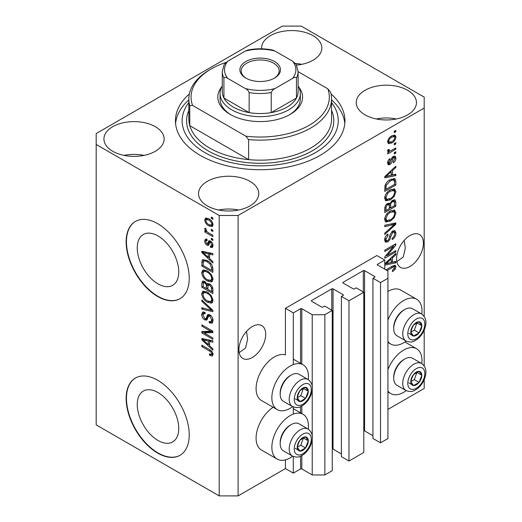 <?xml version="1.0" encoding="UTF-8"?>
<svg xmlns="http://www.w3.org/2000/svg" width="522" height="522" viewBox="0 0 522 522"><rect width="100%" height="100%" fill="white"/><g stroke="black" fill="none" stroke-linecap="round" stroke-linejoin="round"><path stroke-width="0.78" d="M384.773 260.087L376.884 255.539L285.423 308.345L293.305 312.893L300.561 308.711A0.894 0.515 0 0 1 301.82 308.711L312.228 314.714L324.847 314.714L332.26 310.44L324.691 306.068L322.955 307.067A0.894 0.515 0 0 1 321.689 307.067L311.601 301.24L311.601 300.515L331.783 288.862A0.894 0.515 0 0 1 333.043 288.862L343.137 294.689A0.894 0.515 0 0 1 343.398 295.054A0.894 0.515 0 0 1 343.137 295.413L341.401 296.418L348.97 300.789L363.795 292.229L356.226 287.857L354.49 288.862A0.894 0.515 0 0 1 353.231 288.862L343.137 283.035L343.137 282.304L363.325 270.65A0.894 0.515 0 0 1 364.584 270.65L374.679 276.477A0.894 0.515 0 0 1 374.94 276.843A0.894 0.515 0 0 1 374.679 277.208L372.943 278.206L380.512 282.578L387.924 278.298L387.924 271.016L377.517 265.006L377.517 264.276L384.773 260.087L384.773 269.195M377.517 264.276A0.894 0.515 0 0 0 377.256 264.641A0.894 0.515 0 0 0 377.517 265.006M372.943 278.206L372.943 438.447L380.512 442.819L387.924 438.539L387.924 278.298M380.512 442.819L380.512 282.578M363.795 430.748A0.894 0.515 0 0 1 364.584 430.891L372.943 435.72M343.137 282.304A0.894 0.515 0 0 0 342.876 282.67A0.894 0.515 0 0 0 343.137 283.035M341.401 296.418L341.401 456.659L348.97 461.03L363.795 452.47L363.795 292.229M348.97 461.03L348.97 300.789M332.26 448.959A0.894 0.515 0 0 1 333.043 449.103L341.401 453.925M311.601 300.515A0.894 0.515 0 0 0 311.34 300.881A0.894 0.515 0 0 0 311.601 301.24M238.11 495.9L238.11 215.475L424.197 108.041L424.197 97.118L301.187 26.1L282.265 26.1L96.185 133.534L96.185 424.882L219.188 495.9L238.11 495.9L285.423 468.586L293.305 473.141L300.561 468.952A0.894 0.515 0 0 1 301.82 468.952L312.228 474.961L324.847 474.961L332.26 470.681L332.26 310.44M324.847 474.961L324.847 314.714M312.228 474.961L312.228 439.387M312.228 435.955L312.228 389.862M312.228 386.43L312.228 314.714M293.305 473.141L293.305 456.496M293.305 414.09L293.305 406.964M293.305 364.565L293.305 312.893M285.423 468.586L285.423 459.856M292.666 406.664A25.872 14.936 -60 0 1 290.154 408.315A25.872 14.936 -60 0 1 277.215 409.594L261.45 400.491A25.872 14.936 -60 0 1 257.483 379.762A25.872 14.936 -60 0 1 274.383 356.963A25.872 14.936 -60 0 1 285.423 354.869L285.423 308.345M137.247 404.524A29.349 16.945 -120 0 0 150.062 434.063A29.349 16.945 -120 0 0 172.678 441.925A29.349 16.945 -120 0 0 178.752 428.49A29.349 16.945 -120 0 0 165.944 398.952A29.349 16.945 -120 0 0 143.328 391.089A29.349 16.945 -120 0 0 137.247 404.524M137.247 247.924A29.349 16.945 -120 0 0 150.062 277.463A29.349 16.945 -120 0 0 172.678 285.325A29.349 16.945 -120 0 0 178.752 271.89A29.349 16.945 -120 0 0 165.944 242.352A29.349 16.945 -120 0 0 143.328 234.489A29.349 16.945 -120 0 0 137.247 247.924M126.148 241.882A44.605 25.754 -120 0 0 145.618 286.767A44.605 25.754 -120 0 0 179.986 298.714A44.605 25.754 -120 0 0 189.225 278.298A44.605 25.754 -120 0 0 169.754 233.412A44.605 25.754 -120 0 0 135.387 221.458A44.605 25.754 -120 0 0 126.148 241.882M135.544 221.374A44.605 25.754 -120 0 0 126.461 241.699A44.605 25.754 -120 0 0 145.827 286.474A44.605 25.754 -120 0 0 180.142 298.623M126.148 398.482A44.605 25.754 -120 0 0 145.618 443.367A44.605 25.754 -120 0 0 179.986 455.314A44.605 25.754 -120 0 0 189.225 434.898A44.605 25.754 -120 0 0 169.754 390.012A44.605 25.754 -120 0 0 135.387 378.058A44.605 25.754 -120 0 0 126.148 398.482M135.544 377.974A44.605 25.754 -120 0 0 126.461 398.299A44.605 25.754 -120 0 0 145.827 443.074A44.605 25.754 -120 0 0 180.142 455.223M239.161 352.657L245.529 348.089L247.604 339.32L246.521 331.405M238.9 349.773A18.955 10.942 120 0 0 242.828 358.444A18.955 10.942 120 0 0 257.437 353.368A18.955 10.942 120 0 0 265.711 334.289A18.955 10.942 120 0 0 261.783 325.611A18.955 10.942 120 0 0 247.174 330.694A18.955 10.942 120 0 0 238.9 349.773M396.857 261.613L403.225 257.039L405.307 248.27L404.224 240.355M396.596 258.723A18.955 10.942 120 0 0 400.524 267.401A18.955 10.942 120 0 0 415.134 262.325A18.955 10.942 120 0 0 423.407 243.245A18.955 10.942 120 0 0 419.479 234.567A18.955 10.942 120 0 0 404.87 239.644A18.955 10.942 120 0 0 396.596 258.723M296.561 65.106A30.106 17.383 0 0 0 321.839 47.952A30.106 17.383 0 0 0 313.017 35.659A30.106 17.383 0 0 0 280.21 31.894A30.106 17.383 0 0 0 261.62 47.952A30.106 17.383 0 0 0 261.659 48.807M301.762 64.336A30.106 17.383 0 0 0 295.543 63.488M155.321 126.702A30.106 17.383 0 0 0 122.507 122.938A30.106 17.383 0 0 0 103.924 138.996A30.106 17.383 0 0 0 112.745 151.289A30.106 17.383 0 0 0 145.553 155.054A30.106 17.383 0 0 0 164.136 138.996A30.106 17.383 0 0 0 155.321 126.702M144.065 155.386A30.106 17.383 0 0 0 123.995 155.386M249.94 181.33A30.106 17.383 0 0 0 217.126 177.565A30.106 17.383 0 0 0 198.543 193.623A30.106 17.383 0 0 0 207.358 205.916A30.106 17.383 0 0 0 240.172 209.681A30.106 17.383 0 0 0 258.755 193.623A30.106 17.383 0 0 0 249.94 181.33M238.684 210.014A30.106 17.383 0 0 0 218.614 210.014M407.636 90.286A30.106 17.383 0 0 0 374.829 86.521A30.106 17.383 0 0 0 356.239 102.58A30.106 17.383 0 0 0 365.061 114.873A30.106 17.383 0 0 0 397.868 118.638A30.106 17.383 0 0 0 416.452 102.58A30.106 17.383 0 0 0 407.636 90.286M396.381 118.964A30.106 17.383 0 0 0 376.31 118.964M308.274 429.162A25.872 14.936 120 0 0 303.086 414.318A25.872 14.936 120 0 0 290.154 415.597A25.872 14.936 120 0 0 273.254 438.395A25.872 14.936 120 0 0 277.215 459.125A25.872 14.936 120 0 0 290.154 457.84A25.872 14.936 120 0 0 292.666 456.189M277.215 409.594A25.872 14.936 -60 0 1 273.254 388.864A25.872 14.936 -60 0 1 290.154 366.066A25.872 14.936 -60 0 1 303.086 364.787A25.872 14.936 -60 0 1 308.274 379.631M387.924 369.569A25.872 14.936 -60 0 1 403.695 350.047A25.872 14.936 -60 0 1 416.628 348.761A25.872 14.936 -60 0 1 421.815 363.606M406.207 390.639A25.872 14.936 -60 0 1 403.695 392.29A25.872 14.936 -60 0 1 390.756 393.568A25.872 14.936 -60 0 1 387.924 390.978M421.815 314.074A25.872 14.936 120 0 0 416.628 299.23A25.872 14.936 120 0 0 403.695 300.515A25.872 14.936 120 0 0 387.924 320.038M387.924 341.447A25.872 14.936 120 0 0 390.756 344.044A25.872 14.936 120 0 0 403.695 342.758A25.872 14.936 120 0 0 406.207 341.107M189.355 93.927A84.747 48.931 0 0 0 175.444 120.791A84.747 48.931 0 0 0 200.265 155.386A84.747 48.931 0 0 0 292.62 165.989A84.747 48.931 0 0 0 344.938 120.791A84.747 48.931 0 0 0 331.026 93.927M387.024 255.643L395.806 250.573L395.806 251.898L384.773 258.266L384.773 256.857L393.568 246.404L384.773 251.48L384.773 250.155L395.806 243.781L395.806 245.203L387.024 255.643L386.195 255.167M392.74 230.992L395.037 230.731L395.95 233.145C395.806 235.911 394.567 238.052 392.224 239.565L392.081 238.319C393.699 237.216 394.56 235.703 394.665 233.778L394.071 232.14L392.772 232.297L390.684 236.681C390.391 238.926 389.379 240.655 387.65 241.875L385.504 242.143L384.629 239.918C384.727 237.438 385.83 235.494 387.924 234.097L388.068 235.344L385.915 239.128L386.456 240.675L387.676 240.531L388.799 239.468L390.104 234.476L392.74 230.992M384.773 225.276L395.806 222.914L395.806 224.284L384.773 234.469L384.773 233.106L394.521 224.414L384.773 226.652L384.773 225.276M394.267 210.053L395.95 212.826L394.221 217.583L390.436 221.06L385.797 221.941L384.629 219.357C385.197 215.573 387.089 212.8 390.299 211.045L394.828 210.281M394.267 188.86L395.95 191.639L394.221 196.396L390.436 199.874L385.797 200.755L384.629 198.171C385.197 194.38 387.089 191.613 390.299 189.851L394.828 189.095M392.511 174.994L395.806 174.204L395.806 175.581L384.773 177.885L384.773 176.593L395.806 166.146L395.806 167.523L392.511 170.537L392.511 174.994L391.219 174.25M394.234 131.296L395.806 130.389L395.806 131.714L394.234 132.621L394.234 131.296M387.924 409.405L424.197 388.466L424.197 379.664M424.197 365.935L424.197 330.132M424.197 316.404L424.197 108.041M416.628 299.23L400.857 290.128A25.872 14.936 120 0 0 387.924 291.406M273.156 407.251A25.872 14.936 120 0 0 257.255 430.082A25.872 14.936 120 0 0 261.45 450.016L277.215 459.125M391.715 135.903L395.141 135.172L395.95 137.012C395.526 139.765 394.143 141.749 391.794 142.969L388.453 143.648L387.637 141.808C388.042 139.093 389.405 137.123 391.715 135.903M394.234 143.55L395.806 142.636L395.806 143.961L394.234 144.875L394.234 143.55M391.65 150.336L395.806 147.935L395.806 149.259L387.781 153.899L387.781 152.574L389.06 151.83L387.944 151.732L387.637 151.086L388.068 149.592L389.216 149.429L389.073 150.408L390.006 151.047L391.65 150.336M387.8 150.114L390.006 151.047M394.234 152.652L395.806 151.745L395.806 153.07L394.234 153.977L394.234 152.652M393.366 156.47L395.226 156.215L395.95 158.101C395.865 160.019 395.01 161.566 393.373 162.753L393.229 161.513L394.808 158.675L394.41 157.579L393.562 157.677L392.387 159.908C392.192 161.859 391.376 163.419 389.927 164.574L388.322 164.776L387.637 162.962C387.663 161.174 388.427 159.725 389.934 158.616L390.078 159.856L388.786 162.251L389.764 163.347L390.893 160.789C391.089 158.897 391.911 157.455 393.366 156.47M387.572 162.499L389.764 163.347M390.228 179.633L394.886 178.655L395.806 181.258L395.806 185.016L384.773 191.391L384.975 185.649C386.13 182.785 387.879 180.782 390.228 179.633M392.57 200.298L395.037 199.913L395.806 202.282L395.806 206.203L384.773 212.578L384.773 208.63C384.779 206.477 385.706 204.781 387.546 203.528L389.862 203.613L392.57 200.298M389.497 203.293L389.021 203.13M384.773 263.832L395.806 253.385L395.806 254.762L392.511 257.777L392.511 262.233L395.806 261.444L395.806 262.82L384.773 265.124M385.915 269.854L392.263 266.194L395.317 265.378L395.95 266.944L395.174 269.385L392.511 271.675L392.368 270.435L394.665 267.629L393.829 266.788L387.063 270.52M394.299 265.3L394.299 266.833L392.537 266.037M204.095 332.899L212.878 337.975L212.878 339.3L201.844 332.925L201.844 331.516L210.64 331.216L201.844 326.139L201.844 324.815L212.878 331.189L212.878 332.605L204.095 332.899L205.668 331.992L212.878 331.751M209.811 314.844C211.893 316.286 212.963 318.244 213.022 320.717L212.036 323.203L209.296 322.831L209.152 321.421L210.992 321.643L211.736 319.855L209.844 316.188L208.696 316.038L206.725 320.097L204.722 319.855C202.777 318.544 201.773 316.73 201.701 314.414L202.614 312.091L204.996 312.397L205.139 313.807L203.547 313.598L202.986 315.112L204.748 318.544L205.87 318.779L207.802 314.57L209.811 314.844M201.844 299.935L212.878 310.322L212.878 311.686L201.844 309.128L201.844 307.765L211.593 310.329L201.844 301.305L201.844 299.935M213.022 300.398L211.906 302.917L211.293 303.158L207.508 302.264C204.226 300.515 202.288 297.716 201.701 293.853L202.862 291.283L207.371 292.085L211.338 295.674L213.022 300.398M213.022 279.211L211.906 281.73L211.293 281.965L207.508 281.071C204.226 279.329 202.288 276.523 201.701 272.66L202.862 270.096L207.371 270.898L211.338 274.481L213.022 279.211M211.306 229.295L212.878 230.209L212.878 231.533L211.306 230.62L211.306 229.295M208.78 218.738C211.175 219.945 212.591 221.948 213.022 224.747L212.2 226.574L208.865 225.902C206.51 224.688 205.126 222.705 204.709 219.945L205.531 218.124L208.78 218.738M213.022 354.51L212.245 356.05L209.583 355.273L209.439 353.864L211.43 354.412L211.736 353.707L210.901 351.906L201.844 346.497L201.844 345.179L209.335 349.505C211.423 350.451 212.65 352.122 213.022 354.51M96.185 144.457L219.188 215.475L238.11 215.475M219.188 495.9L219.188 215.475M209.583 258.592L212.878 261.607L212.878 262.984L201.844 252.544L201.844 251.252L212.878 253.548L212.878 254.925L209.583 254.136L209.583 258.592M210.431 241.047C212.102 242.149 212.963 243.696 213.022 245.673L212.337 247.48L210.444 247.343L210.301 245.934L211.449 246.045L211.88 244.922L210.634 242.482L209.903 242.365L208.461 245.36L206.999 245.19C205.492 244.146 204.728 242.723 204.709 240.929L205.42 239.069L207.006 239.233L207.143 240.635L206.21 240.557L205.857 241.542L206.836 243.767L207.502 243.735L208.807 240.766L210.431 241.047M206.836 243.767L209.081 242.828L209.824 240.759M211.306 238.234L212.878 239.148L212.878 240.472L211.306 239.559L211.306 238.234M208.715 232.936L212.878 235.337L212.878 236.662L204.852 232.029L204.852 230.704L206.131 231.442L204.709 229.06L205.139 228.055L206.288 229.217L206.144 230.032L207.077 231.755L208.715 232.936M211.306 217.048L212.878 217.961L212.878 219.286L211.306 218.372L211.306 217.048M207.299 260.589C210.568 262.253 212.428 264.941 212.878 268.66L212.878 272.419L201.844 266.05L202.047 260.543L202.758 259.643L207.299 260.589M209.642 283.961C211.782 285.306 212.865 287.211 212.878 289.684L212.878 293.612L201.844 287.237L201.844 283.283L202.569 281.156L204.617 281.391L206.934 284.151L207.41 283.59L209.642 283.961M209.583 345.832L212.878 348.846L212.878 350.223L201.844 339.783L201.844 338.491L212.878 340.788L212.878 342.164L209.583 341.375L209.583 345.832M212.969 355.136L211.332 354.458M210.96 354.477L209.583 355.273M212.787 353.094L211.736 353.707M211.788 351.391L210.901 351.906M202.986 345.838L201.844 346.497M209.583 257.463L209.061 256.968M203.867 252.054L203.417 251.63L201.844 252.544M212.878 253.64L211.162 253.229L209.583 254.136M209.87 253.973L209.87 252.922L208.291 253.829L202.993 252.557L208.291 257.411L208.291 253.829M209.583 256.667L208.291 257.411M204.35 251.774L202.993 252.557M212.898 246.691L212.017 246.43L210.444 247.343M212.017 246.43L211.952 245.751M212.865 244.348L211.88 244.922M211.56 241.947L210.634 242.482M211.214 241.608L209.903 242.365M209.068 244.498L208.578 244.276L206.999 245.19M208.578 244.276L207.73 243.63M206.307 240.505L206.288 240.016L204.709 240.929M206.288 240.016L206.405 239.024M208.415 242.86L209.081 242.828L208.415 242.86M212.447 238.9L211.306 239.559M206.001 231.37L204.852 232.029M206.568 231.194L206.131 231.442M205.616 228.538L204.709 229.06M212.447 217.713L211.306 218.372M212.819 225.869L210.953 225.269M210.144 225.165L208.865 225.902M206.32 219.586L206.288 219.031L204.709 219.945M206.288 219.031L206.49 217.902M208.363 218.509L206.36 219.56L205.857 220.643C206.268 222.502 207.273 223.814 208.859 224.577L211.364 225.139L211.88 224.049C211.456 222.183 210.451 220.871 208.859 220.108L206.36 219.56M211.364 225.139L212.989 224.199M209.935 219.488L208.859 220.108M212.852 223.488L211.88 224.049M212.447 229.961L211.306 230.62M212.878 270.598L212.017 270.102M203.13 265.3L201.844 266.05M203.417 261.542L203.619 259.636L202.047 260.543M206.183 260.008L203.352 261.555L203.13 265.47L211.593 270.35L211.593 268.08L209.981 263.969L207.286 261.907C205.622 260.765 204.311 260.648 203.352 261.555M212.878 269.606L211.593 270.35M208.382 261.274L207.286 261.907M210.849 263.466L209.981 263.969M212.787 267.388L211.593 268.08M212.395 281.332L211.293 281.965M212.558 281.11L209.909 280.595M208.754 280.347L207.508 281.071M203.286 272.106L203.273 271.753L201.701 272.66M203.273 271.753L203.769 269.822M204.846 271.316L206.418 270.403L203.861 271.512L202.986 273.397C203.463 276.373 204.976 278.494 207.521 279.759L210.855 280.36L211.736 278.474C211.273 275.57 209.805 273.482 207.338 272.203L204.846 271.316L203.861 271.512M210.855 280.36L213.015 278.872M208.428 271.57L207.338 272.203M212.872 277.815L211.736 278.474M212.878 291.791L212.017 291.296M207.717 288.81L206.862 288.314M203.13 286.493L201.844 287.237M203.417 282.722L203.58 280.999M208.174 283.433L206.934 284.151M209.896 284.112L208.219 285.071L207.717 289.305L211.593 291.544L211.449 287.55L209.648 285.286L208.219 285.071M208.004 285.312L207.815 283.642M203.13 286.656L206.431 288.562L206.32 284.855L204.8 282.82L203.554 282.611L203.13 286.656M207.717 287.818L206.431 288.562M205.733 282.278L204.8 282.82M207.9 283.948L206.32 284.855M212.878 290.793L211.593 291.544M210.673 284.692L209.648 285.286M212.402 287.002L211.449 287.55M212.761 288.235L211.593 288.914M212.395 302.519L211.293 303.158M212.558 302.303L209.909 301.781M208.754 301.54L207.508 302.264M203.286 293.292L203.273 292.94L201.701 293.853M203.273 292.94L203.769 291.008M204.846 292.503L206.418 291.596L205.44 291.791L203.861 292.705L202.986 294.584C203.463 297.56 204.976 299.68 207.521 300.946L210.855 301.546L211.736 299.661C211.273 296.764 209.805 294.669 207.338 293.39L204.846 292.503L203.861 292.705M210.855 301.546L213.015 300.065M208.428 292.764L207.338 293.39M212.872 299.002L211.736 299.661M212.878 310.414L211.86 310.172M205.068 308.6L203.417 308.215L201.844 309.128M212.395 309.866L211.593 310.329M202.745 300.783L201.844 301.305M212.676 322.511L210.875 321.917L209.296 322.831M210.992 321.643L213.009 320.286M212.865 319.203L211.736 319.855M210.836 315.614L209.844 316.188M207.345 319.347L206.301 318.949L204.722 319.855M206.301 318.949L205.955 318.727M203.286 313.839L201.701 314.414M203.273 313.5L203.56 311.908M208.748 314.381L207.443 317.865L205.87 318.779M208.683 314.42L207.175 315.288M204.52 332.651L203.417 332.018L201.844 332.925M203.417 332.018L203.417 331.463M211.788 330.556L210.64 331.216M202.986 325.474L201.844 326.139M209.583 344.703L209.061 344.207M203.867 339.293L203.417 338.869L201.844 339.783M212.878 340.879L211.162 340.468L209.583 341.375M209.87 341.212L209.87 340.161L208.291 341.068L202.993 339.796L208.291 344.651L208.291 341.068M209.583 343.907L208.291 344.651M204.35 339.013L202.993 339.796M394.665 131.048L395.806 131.714M394.175 134.97L394.378 136.098L395.95 137.012M394.378 136.098L394.345 136.64M390.521 142.232L391.794 142.969M389.706 142.343L387.839 142.943M387.794 140.614L388.786 141.181L389.268 142.193L391.794 141.651C393.412 140.868 394.417 139.531 394.808 137.638L394.312 136.62L392.316 135.576M387.67 141.273L389.268 142.193M390.71 136.555L391.794 137.182C390.175 137.958 389.171 139.296 388.786 141.181M394.312 136.62L391.794 137.182M394.665 143.302L395.806 143.961M394.665 148.6L395.806 149.259M389.51 151.073L388.629 151.582M387.644 151.008L389.06 151.83M387.983 149.775L389.073 150.408M394.665 152.404L395.806 153.07M394.234 156.104L394.378 157.194L395.95 158.101M394.378 157.194L394.364 157.553M392.524 157.076L393.562 157.677M391.872 157.846L392.831 158.401M388.903 163.269L388.348 163.667L389.927 164.574M388.348 163.667L387.748 163.934M389.112 159.301L390.078 159.856M387.794 161.676L388.786 162.251M394.234 174.583L395.806 175.581M394.234 174.668L391.219 175.301L391.219 171.725L385.921 176.573L391.219 175.307M390.006 175.555L387.513 176.071M385.706 176.449L384.773 176.645M394.906 167.001L395.806 167.523M391.676 170.055L392.511 170.537M390.932 170.759L390.932 171.555M385.216 176.168L385.921 176.573M390.41 171.255L391.219 171.725M393.895 178.407L394.234 180.351L395.806 181.258M394.521 184.273L395.806 185.016M385.627 189.075L384.773 189.571M384.773 188.579L386.058 189.323L394.521 184.436L394.521 182.165L393.856 180.051L391.467 178.994M384.844 186.38L386.058 187.085L386.058 189.323M385.334 184.612L386.28 185.153L386.058 187.085M389.118 180.331L390.215 180.964L386.28 185.153M391.383 179.033L392.909 179.914L390.215 180.964M393.856 180.051L392.909 179.914M393.386 195.913L394.221 196.396M389.216 199.169L390.436 199.874M387.709 199.561L385.125 200.135M393.901 188.788L394.378 190.726L395.95 191.639M394.378 190.726L394.364 191.065M384.792 196.761L385.915 197.414L386.776 199.345L390.456 198.536C392.831 197.251 394.234 195.202 394.665 192.396L393.79 190.491L391.252 189.355M384.636 197.864L386.776 199.345M386.9 192.69L387.774 193.192L385.915 197.414M389.184 190.569L390.267 191.196L387.774 193.192M393.79 190.491L390.267 191.196M394.032 199.75L394.234 201.538M394.521 205.459L395.806 206.203M390.221 207.612L389.36 208.108M385.627 210.262L384.773 210.757M389.171 203.215L389.073 204.683M389.36 207.117L390.645 207.86L394.521 205.629L394.378 201.799L392.381 200.415M384.773 209.766L386.058 210.51L389.36 208.604L389.255 205.029L387.311 203.619M386.698 204.154L387.729 204.748C386.443 205.661 385.888 206.862 386.058 208.343L386.058 210.51M389.255 205.029L387.729 204.748M391.552 201.022L392.577 201.616C391.193 202.556 390.554 203.821 390.645 205.42L390.645 207.86M394.378 201.799L392.577 201.616M393.386 217.106L394.221 217.583M389.216 220.356L390.436 221.06M387.709 220.747L385.125 221.321M393.901 209.981L394.378 211.919L395.95 212.826M394.378 211.919L394.364 212.252M384.792 217.955L385.915 218.601L386.776 220.532L390.456 219.729C392.831 218.437 394.234 216.389 394.665 213.583L393.79 211.684L391.252 210.542M384.636 219.051L386.776 220.532M386.9 213.876L387.774 214.379L385.915 218.601M389.184 211.762L390.267 212.382L387.774 214.379M393.79 211.684L390.267 212.382M394.234 223.253L395.806 224.284M394.234 223.37L393.647 223.912M392.968 223.52L394.521 224.414M392.942 223.507L384.773 225.387M394.084 230.528L394.378 232.238L395.95 233.145M394.071 232.14L392.42 231.187M391.768 231.716L392.772 232.297M386.489 240.694L386.071 240.962L387.65 241.875M386.071 240.962L384.877 241.412M387.037 234.743L388.068 235.344M384.786 238.476L385.915 239.128M384.636 239.546L386.456 240.675M394.665 251.232L395.806 251.898M386.593 255.395L385.445 256.061M392.42 245.738L393.568 246.404M394.58 244.492L395.806 245.203M393.575 245.072L392.818 245.966M394.234 261.822L395.806 262.82M394.234 261.913L391.219 262.54L391.219 258.964L385.921 263.812L391.219 262.546M390.006 262.794L387.513 263.31M385.706 263.688L384.773 263.884M394.906 254.24L395.806 254.762M391.676 257.294L392.511 257.777M390.932 257.998L390.932 258.795M391.219 261.489L392.511 262.233M385.216 263.408L385.921 263.812M390.41 258.494L391.219 258.964M394.254 268.85L395.174 269.385M392.74 265.933L394.319 266.84M394.378 266.031L395.95 266.944M411.532 378.026A7.804 4.509 120 0 0 410.788 381.634A7.804 4.509 120 0 0 413.548 385.562A7.804 4.509 120 0 0 419.068 382.378A7.804 4.509 120 0 0 421.828 375.266A7.804 4.509 120 0 0 419.068 371.338A7.804 4.509 120 0 0 413.548 374.522A7.804 4.509 120 0 0 411.532 378.026M411.956 377.961L410.788 381.634L413.548 385.562L419.068 382.378L421.828 375.266L419.068 371.338L413.548 374.522L411.956 377.961M393.725 378.156L393.725 376.923A14.094 8.137 -60 0 1 395.063 370.398A14.094 8.137 -60 0 1 403.695 359.658L404.765 359.038A15.614 9.011 120 0 0 395.206 370.933A15.614 9.011 120 0 0 393.725 378.156A15.614 9.011 120 0 0 396.961 385.308L405.979 390.515A15.614 9.011 -60 0 1 404.224 376.14A15.614 9.011 -60 0 1 421.593 363.475L412.569 358.268A15.614 9.011 120 0 0 404.765 359.038M410.814 381.68L414.337 379.644L416.961 372.336M408.817 382.835L413.548 385.562M414.337 379.644L419.068 382.378M417.098 372.532L421.828 375.266M297.99 443.576A7.804 4.509 120 0 0 297.246 447.191A7.804 4.509 120 0 0 300.006 451.119A7.804 4.509 120 0 0 305.527 447.928A7.804 4.509 120 0 0 308.287 440.816A7.804 4.509 120 0 0 305.527 436.888A7.804 4.509 120 0 0 300.006 440.079A7.804 4.509 120 0 0 297.99 443.576M298.414 443.511L297.246 447.191L300.006 451.119L305.527 447.928L308.287 440.816L305.527 436.888L300.006 440.079L298.414 443.511M280.183 443.713L280.183 442.473A14.094 8.137 -60 0 1 281.521 435.948A14.094 8.137 -60 0 1 290.154 425.208L291.224 424.595A15.614 9.011 120 0 0 281.665 436.483A15.614 9.011 120 0 0 280.183 443.713A15.614 9.011 120 0 0 283.42 450.858L292.437 456.065A15.614 9.011 -60 0 1 290.682 441.69A15.614 9.011 -60 0 1 308.052 429.025L299.028 423.818A15.614 9.011 120 0 0 291.224 424.595M297.272 447.23L300.796 445.201L303.419 437.886M295.276 448.385L300.006 451.119M300.796 445.201L305.527 447.928M303.556 438.088L308.287 440.816M297.99 394.045A7.804 4.509 120 0 0 297.246 397.66A7.804 4.509 120 0 0 300.006 401.588A7.804 4.509 120 0 0 305.527 398.397A7.804 4.509 120 0 0 308.287 391.285A7.804 4.509 120 0 0 305.527 387.363A7.804 4.509 120 0 0 300.006 390.547A7.804 4.509 120 0 0 297.99 394.045M298.414 393.979L297.246 397.66L300.006 401.588L305.527 398.397L308.287 391.285L305.527 387.363L300.006 390.547L298.414 393.979M280.183 394.182L280.183 392.942A14.094 8.137 -60 0 1 281.521 386.417A14.094 8.137 -60 0 1 290.154 375.683L291.224 375.064A15.614 9.011 120 0 0 281.665 386.952A15.614 9.011 120 0 0 280.183 394.182A15.614 9.011 120 0 0 283.42 401.327L292.437 406.534A15.614 9.011 -60 0 1 290.682 392.166A15.614 9.011 -60 0 1 308.052 379.494L299.028 374.287A15.614 9.011 120 0 0 291.224 375.064M297.272 397.705L300.796 395.669L303.419 388.361M295.276 398.854L300.006 401.588M300.796 395.669L305.527 398.397M303.556 388.557L308.287 391.285M411.532 328.495A7.804 4.509 120 0 0 410.788 332.109A7.804 4.509 120 0 0 413.548 336.031A7.804 4.509 120 0 0 419.068 332.847A7.804 4.509 120 0 0 421.828 325.735A7.804 4.509 120 0 0 419.068 321.806A7.804 4.509 120 0 0 413.548 324.997A7.804 4.509 120 0 0 411.532 328.495M411.956 328.429L410.788 332.109L413.548 336.031L419.068 332.847L421.828 325.735L419.068 321.806L413.548 324.997L411.956 328.429M393.725 328.632L393.725 327.392A14.094 8.137 -60 0 1 395.063 320.867A14.094 8.137 -60 0 1 403.695 310.127L404.765 309.507A15.614 9.011 120 0 0 395.206 321.402A15.614 9.011 120 0 0 393.725 328.632A15.614 9.011 120 0 0 396.961 335.776L405.979 340.983A15.614 9.011 -60 0 1 404.224 326.609A15.614 9.011 -60 0 1 421.593 313.944L412.569 308.737A15.614 9.011 120 0 0 404.765 309.507M410.814 332.149L414.337 330.113L416.961 322.805M408.817 333.304L413.548 336.031M414.337 330.113L419.068 332.847M417.098 323.001L421.828 325.735M298.669 86.874A42.373 24.462 180 0 1 290.154 114.416A42.373 24.462 180 0 1 230.228 114.416L230.228 114.416A42.373 24.462 180 0 1 221.706 86.874M298.101 85.856A40.142 23.177 180 0 1 300.333 93.471A40.142 23.177 180 0 1 275.551 114.886A40.142 23.177 180 0 1 231.807 109.861A40.142 23.177 180 0 1 220.049 93.471L220.049 98.939A40.142 23.177 0 0 0 231.037 114.866M188.827 98.939L188.827 118.964A71.364 41.205 0 0 0 189.773 125.652A71.364 41.205 0 0 0 209.727 148.104A71.364 41.205 0 0 0 248.609 159.621L189.773 125.652L189.773 105.627A71.364 41.205 180 0 1 188.827 98.939A71.364 41.205 180 0 1 209.727 69.804L211.306 68.891A69.132 39.913 0 0 0 192.566 105.418L189.773 105.627M188.827 102.534A78.059 45.068 0 0 0 204.996 152.652A78.059 45.068 0 0 0 304.339 157.951A78.059 45.068 0 0 0 331.555 102.534M331.555 99.865A84.747 48.931 180 0 1 344.807 123.518M248.609 139.589L245.81 136.157A69.132 39.913 0 0 0 327.816 88.812L330.609 92.25A71.364 41.205 180 0 1 331.555 98.939A71.364 41.205 180 0 1 248.609 139.589L248.609 159.621A71.364 41.205 0 0 0 331.555 118.964L331.555 98.939M327.816 88.812L298.101 71.658M225.941 62.444A69.132 39.913 0 0 0 211.306 68.891M245.81 136.157L192.566 105.418M175.575 123.518A84.747 48.931 180 0 1 188.827 99.865M289.345 114.866A40.142 23.177 0 0 0 300.333 98.939L300.333 93.471M245.836 78.085L245.836 78.085A20.293 11.719 180 0 1 245.836 61.518A20.293 11.719 180 0 1 274.539 61.518A20.293 11.719 180 0 1 274.539 78.085A20.293 11.719 180 0 1 245.836 78.085M274.05 78.359A18.955 10.942 0 0 0 279.146 70.894A18.955 10.942 0 0 0 273.593 63.155A18.955 10.942 0 0 0 252.935 60.78A18.955 10.942 0 0 0 241.236 70.894A18.955 10.942 0 0 0 246.325 78.359M227.755 78.391C226.046 77.158 224.767 77.028 223.918 77.993A37.91 21.891 180 0 1 222.274 71.625L222.274 91.65A37.91 21.891 0 0 0 223.918 98.025A37.91 21.891 0 0 0 233.38 107.127A37.91 21.891 0 0 0 249.151 112.595A37.91 21.891 0 0 0 271.231 112.595A37.91 21.891 0 0 0 296.457 98.025A37.91 21.891 0 0 0 298.101 91.65L298.101 71.625A37.91 21.891 180 0 1 296.457 77.993C295.609 77.028 294.33 77.165 292.627 78.391A35.685 20.599 0 0 0 292.627 61.211L275.061 51.078A35.685 20.599 0 0 0 245.314 51.078L227.755 61.211A35.685 20.599 0 0 0 227.755 78.391L245.314 88.525A35.685 20.599 0 0 0 275.061 88.525L292.627 78.391M223.918 77.993L223.918 98.025L249.151 112.595L249.151 92.564C248.296 90.613 247.017 89.269 245.314 88.525M220.049 93.471A40.142 23.177 180 0 1 222.274 85.856M275.061 88.525C273.358 89.269 272.079 90.613 271.231 92.564L271.231 112.595L296.457 98.025L296.457 77.993M245.314 51.078L247.748 50.034C256.041 48.376 264.334 48.376 272.628 50.034L275.061 51.078M292.627 61.211L296.189 64.382L298.101 71.625M222.274 71.625L224.186 64.382L227.755 61.211M374.679 277.208L374.679 276.477M364.584 430.891L364.584 270.65M363.325 291.955L363.325 270.65M343.137 295.413L343.137 294.689M333.043 449.103L333.043 288.862M331.783 310.166L331.783 288.862M301.82 468.952L301.82 455.589M301.82 413.587L301.82 406.057M301.82 364.056L301.82 308.711M300.561 468.952L300.561 456.208M300.561 412.856L300.561 406.677M300.561 363.325L300.561 308.711M210.503 350.255L209.42 350.875M206.764 252.276L205.257 253.144M209.537 241.608L207.965 242.515M203.332 261.594L201.844 262.455M203.417 282.376L201.844 283.283M207.952 285.345L206.431 286.226M210.705 308.274L209.851 308.763M208.18 316.267L206.601 317.174M206.764 339.515L205.257 340.383M391.272 159.262L392.387 159.908M387.415 174.094L388.192 174.537M394.234 201.375L395.806 202.282M384.831 207.632L386.058 208.343M389.073 204.507L390.645 205.42M391.2 223.951L392.779 224.865M389.706 236.12L390.684 236.681M387.415 261.333L388.192 261.776M391.206 266.807L392.348 267.466M408.935 377.791A12.045 6.956 120 0 0 412.054 389.425A12.045 6.956 120 0 0 423.681 379.109A12.045 6.956 120 0 0 420.569 367.475A12.045 6.956 120 0 0 408.935 377.791M295.393 443.348A12.045 6.956 120 0 0 298.512 454.975A12.045 6.956 120 0 0 310.14 444.659A12.045 6.956 120 0 0 307.027 433.032A12.045 6.956 120 0 0 295.393 443.348M295.393 393.816A12.045 6.956 120 0 0 298.512 405.45A12.045 6.956 120 0 0 310.14 395.134A12.045 6.956 120 0 0 307.027 383.5A12.045 6.956 120 0 0 295.393 393.816M408.935 328.26A12.045 6.956 120 0 0 412.054 339.894A12.045 6.956 120 0 0 423.681 329.578A12.045 6.956 120 0 0 420.569 317.944A12.045 6.956 120 0 0 408.935 328.26M331.555 110.41A73.595 42.491 180 0 1 296.509 157.742A73.595 42.491 180 0 1 208.147 150.832A73.595 42.491 180 0 1 188.827 110.41M271.231 92.564A37.91 21.891 180 0 1 249.151 92.564M293.305 408.667L303.086 414.318M404.922 342.001L416.628 348.761M387.924 342.406L390.756 344.044M387.924 391.937L390.756 393.568M293.305 359.136L303.086 364.787M211.43 354.412L213.009 353.498M211.449 246.045L213.028 245.131M206.21 240.557L207.084 240.055M207.378 243.839L208.957 242.926M203.554 282.611L205.133 281.704M208.696 316.038L210.275 315.125M203.547 313.598L205.126 312.691M394.41 157.579L392.831 156.665M405.979 390.515C412.308 392.838 413.979 390.587 416.726 389.177C420.171 386.671 422.755 383.259 424.49 378.946C426.161 373.954 427.564 368.193 421.593 363.475M292.437 456.065C298.767 458.388 300.437 456.137 303.184 454.734C306.629 452.222 309.213 448.816 310.949 444.496C312.619 439.504 314.022 433.749 308.052 429.025M292.437 406.534C298.767 408.863 300.437 406.612 303.184 405.202C306.629 402.697 309.213 399.284 310.949 394.965C312.619 389.98 314.022 384.218 308.052 379.494M405.979 340.983C412.308 343.306 413.979 341.055 416.726 339.646C420.171 337.14 422.755 333.728 424.49 329.415C426.161 324.423 427.564 318.668 421.593 313.944"/></g></svg>
